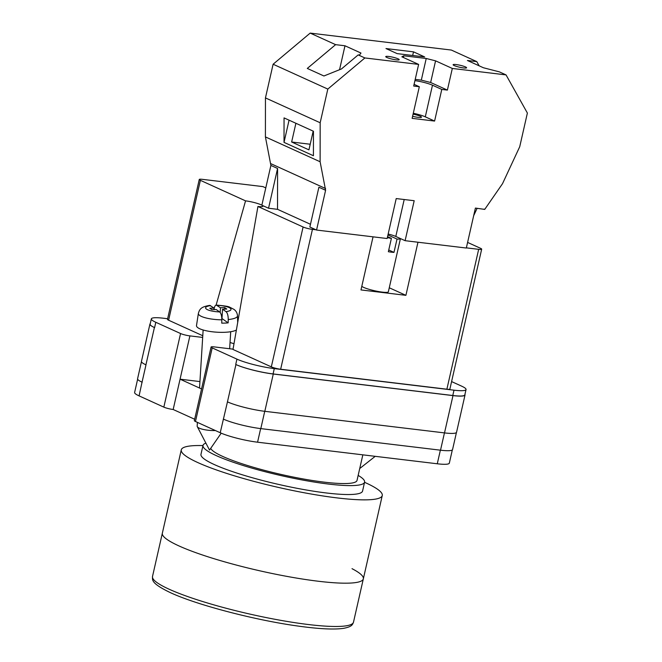 <?xml version="1.0" encoding="UTF-8"?>
<svg xmlns="http://www.w3.org/2000/svg" width="662" height="662" viewBox="0 0 662 662"><rect width="100%" height="100%" fill="white"/><g stroke="black" fill="none" stroke-linecap="round" stroke-linejoin="round"><path stroke-width="0.99" d="M233.041 349.155L214.091 346.88A6.901 1.01 12.8 0 0 211.079 347.045A6.901 1.01 12.8 0 0 212.196 347.898L195.472 421.495L220.223 432.741A27.622 4.046 -167.2 0 0 257.568 442.199L437.276 463.781A27.622 4.046 -167.2 0 0 449.324 463.143L452.328 449.928M451.592 381.585L461.571 386.12A27.622 4.046 12.8 0 1 466.048 389.537A27.622 4.046 12.8 0 1 454 390.183L274.291 368.602A27.622 4.046 12.8 0 1 236.938 359.135L212.196 347.898M202.68 337.43L189.895 335.891A6.901 1.01 12.8 0 1 180.56 333.524L155.81 322.286A27.622 4.046 12.8 0 1 151.341 318.861A27.622 4.046 12.8 0 1 163.39 318.223L167.627 318.728M201.554 388.95L180.064 379.185L173.171 409.497L194.669 419.253M195.472 421.495A6.901 1.01 -167.2 0 1 194.355 420.643L211.079 347.045M173.171 409.497A6.901 1.01 -167.2 0 1 163.837 407.13L139.086 395.884A27.622 4.046 -167.2 0 1 134.618 392.467L137.638 379.194M150.249 323.66A27.622 4.046 12.8 0 0 149.926 324.099A27.622 4.046 12.8 0 0 154.403 327.524L145.93 364.82A27.622 4.046 12.8 0 0 145.988 364.853L145.93 364.82A27.622 4.046 12.8 0 1 141.453 361.402L149.926 324.099M151.341 318.861L150.133 324.19A27.622 4.046 12.8 0 0 154.602 327.616L154.403 327.524M454 390.183L452.783 395.512L273.083 373.931A27.622 4.046 12.8 0 1 235.73 364.464L235.929 364.555A27.622 4.046 12.8 0 0 273.282 374.022L264.808 411.317L444.508 432.907A27.622 4.046 12.8 0 0 456.557 432.261L465.03 394.957A27.622 4.046 12.8 0 0 464.939 394.42M465.03 394.957A27.622 4.046 12.8 0 1 452.99 395.603L273.282 374.022M452.783 395.512A27.622 4.046 12.8 0 0 464.832 394.866L466.048 389.537M142.189 382.231A27.622 4.046 -167.2 0 1 142.049 382.164L139.086 395.884M227.397 401.834A27.622 4.046 12.8 0 0 227.455 401.859L220.223 432.741M444.45 432.898L440.52 450.193L260.811 428.612A27.622 4.046 12.8 0 1 223.466 419.145A27.622 4.046 -167.2 0 1 223.326 419.087M141.453 361.684L137.58 378.747A27.622 4.046 12.8 0 0 142.049 382.164L145.988 364.853M440.52 450.193A27.622 4.046 12.8 0 0 452.568 449.548L456.432 432.518M235.929 364.555L227.455 401.859A27.622 4.046 12.8 0 0 264.808 411.317M189.895 335.891L180.064 379.185L199.941 381.577M215.398 430.548A13.811 3.5 -176.4 0 1 199.353 428.19A13.811 3.5 -176.4 0 1 197.301 426.659A13.811 3.5 -176.4 0 1 197.168 426.121L197.4 422.373M220.173 312.472L220.463 307.772L216.3 305.099C224.203 305.728 228.704 306.44 229.813 307.242L234.083 309.452C236.16 311.024 237.302 313.143 237.493 315.824A19.603 4.965 -176.4 0 1 228.241 319.547L228.15 322.866A19.901 5.039 -176.4 0 1 225.063 323.081A19.901 5.039 -176.4 0 1 221.745 323.147L221.836 319.82A19.603 4.965 -176.4 0 1 198.368 313.391L196.498 325.563A20.712 5.246 3.6 0 0 224.799 332.291A20.712 5.246 3.6 0 0 236.375 330.024M220.463 307.772L224.716 307.59L226.801 309.038L222.548 309.22L226.023 311.645A12.727 3.219 3.6 0 0 230.103 308.128A12.727 3.219 3.6 0 0 216.987 305.348C215.498 304.603 214.505 306.026 214.008 309.617M228.241 319.547C228.216 315.584 227.471 312.952 226.023 311.645M198.368 313.391C199.643 309.171 200.867 306.829 209.755 305.381L214.058 308.045L209.804 308.227L211.89 309.684L216.143 309.493L219.618 311.918C221.067 313.217 221.811 315.848 221.836 319.82M224.617 309.129L224.716 307.59M228.15 322.866L221.969 318.554L222.548 309.22M213.958 309.593L214.058 308.045M456.135 64.562A6.901 1.01 -167.2 0 1 463.143 66.076A6.901 1.01 -167.2 0 1 466.594 67.781A6.901 1.01 -167.2 0 1 463.582 67.938A6.901 1.01 -167.2 0 1 456.573 66.423A6.901 1.01 -167.2 0 1 453.122 64.719A6.901 1.01 -167.2 0 1 456.135 64.562M388.751 56.46A6.901 1.01 -167.2 0 1 395.752 57.983A6.901 1.01 -167.2 0 1 399.203 59.688A6.901 1.01 -167.2 0 1 396.19 59.845A6.901 1.01 -167.2 0 1 389.182 58.33A6.901 1.01 -167.2 0 1 385.739 56.626A6.901 1.01 -167.2 0 1 388.751 56.46M413.088 114.145A7.596 1.109 -167.2 0 1 421.462 117.174A7.596 1.109 -167.2 0 1 418.152 117.348A7.596 1.109 -167.2 0 1 412.6 116.28M413.502 51.851L424.665 56.924L397.15 53.622L385.979 48.549L413.502 51.851L412.674 55.484M506.049 74.905L499.347 71.86L483.417 67.756L467.422 60.49L476.781 61.616L451.343 50.055L310.18 33.1L335.617 44.652L344.985 45.777L360.989 53.051L359.449 55.062L358.192 54.905L364.886 57.95L418.624 64.404L401.875 56.8L403.77 55.782L426.229 58.479L435.571 60.846L452.32 68.451L506.049 74.905L527.382 113.053L519.728 146.724L502.524 183.672L484.725 209.399L484.112 209.118M479.131 65.803L476.781 61.616M335.617 44.652L307.3 68.434L323.925 75.981L341.468 68.947L358.192 54.905M310.478 224.286L277.535 209.324L277.585 168.479L270.89 165.434L265.412 136.91L265.454 97.91L273.108 64.231L310.18 33.1M273.108 64.231L327.814 89.08L364.886 57.95M413.295 113.252A13.811 2.019 -167.2 0 1 425.294 116.835L434.595 121.063L412.128 118.366L419.319 86.73L413.7 86.052L418.624 64.404M484.725 209.399L475.399 208.075L466.321 248.035L405.111 240.687L414.189 200.718L396.215 198.567L387.138 238.527L316.56 230.053L325.596 190.284L320.118 161.76L320.168 122.76L327.814 89.08M434.595 121.063L441.786 89.428L447.396 90.098L452.32 68.451M388.155 234.034A11.047 1.622 -167.2 0 1 395.802 236.458L405.111 240.687M316.56 230.053L309.857 227.008L318.894 187.238L325.596 190.284M277.535 209.324L268.549 208.24L261.854 205.203L270.89 165.434M265.412 136.91L320.118 161.76M265.454 97.91L320.168 122.76M284.023 142.38L313.424 155.736L313.449 131.25L284.048 117.894L284.023 142.38L289.062 120.178M477.128 208.282L473.669 215.704M270.89 163.696L325.596 188.546M277.585 168.479L268.549 208.24M295.897 123.281L291.644 142.007L308.931 149.86L313.184 131.134M414.942 80.615A13.811 2.019 -167.2 0 1 432.476 85.199L441.786 89.428M414.089 84.347L419.319 86.73M403.381 57.478L403.77 55.782M415.215 79.39L421.313 80.127L426.229 58.479M421.313 80.127L430.648 82.493L435.571 60.846M430.648 82.493L447.396 90.098M291.644 142.007L310.205 144.242M339.548 69.717L344.985 45.777M352.018 568.675A103.057 15.094 -167.2 0 1 363.339 578.853L353.5 622.148A103.057 15.094 12.8 0 1 280.407 620.286A103.057 15.094 12.8 0 1 169.191 589.246A103.057 15.094 12.8 0 1 152.508 576.486L162.347 533.191A103.057 15.094 12.8 0 0 179.021 545.951A103.057 15.094 12.8 0 0 290.237 576.991A103.057 15.094 12.8 0 0 363.339 578.853A103.057 15.094 -167.2 0 1 290.237 576.991A103.057 15.094 -167.2 0 1 179.021 545.951A103.057 15.094 -167.2 0 1 162.347 533.191L181.272 449.862A103.057 15.094 -167.2 0 1 202.961 445.584M364.563 482.3A103.057 15.094 -167.2 0 1 365.59 482.763A103.057 15.094 -167.2 0 1 382.264 495.532A103.057 15.094 -167.2 0 1 309.171 493.67A103.057 15.094 -167.2 0 1 197.955 462.63A103.057 15.094 -167.2 0 1 181.272 449.862M358.159 475.407A82.858 12.139 -167.2 0 1 364.597 482.126L362.569 491.055A82.858 12.139 -167.2 0 1 303.8 489.557A82.858 12.139 -167.2 0 1 214.38 464.6A82.858 12.139 -167.2 0 1 200.975 454.339L203.002 445.41A82.858 12.139 -167.2 0 1 205.907 443.143M364.597 482.126A82.858 12.139 -167.2 0 1 305.827 480.629A82.858 12.139 -167.2 0 1 216.408 455.679A82.858 12.139 -167.2 0 1 203.002 445.41M362.834 454.844L357.025 480.405A75.087 10.997 -167.2 0 1 303.767 479.048A75.087 10.997 -167.2 0 1 222.73 456.432A75.087 10.997 -167.2 0 1 210.715 448.339M361.8 286.332A13.811 2.019 12.8 0 0 382.33 292.124A13.811 2.019 12.8 0 0 388.354 291.801L400.444 238.568A13.811 2.019 -167.2 0 1 397.01 239.073L393.981 252.388L388.751 250.013M387.344 237.608A13.811 2.019 -167.2 0 0 391.391 238.394L388.362 251.717A13.811 2.019 12.8 0 0 391.408 252.164A13.811 2.019 12.8 0 0 393.981 252.388M387.949 234.952L397.01 239.073M202.779 335.742L168.603 320.218A6.901 1.01 -167.2 0 1 167.486 319.357L199.262 179.485A6.901 1.01 12.8 0 1 202.274 179.328L262.93 186.61L265.785 187.909M199.262 179.485A6.901 1.01 12.8 0 0 200.379 180.337L168.603 320.218M216.118 305.108L245.552 200.859L200.379 180.337M245.552 200.859A11.477 1.68 -167.2 0 1 261.854 205.179M262.086 205.303A11.477 1.68 -167.2 0 1 262.938 206.188A11.477 1.68 -167.2 0 1 257.932 206.478L232.991 349.462L271.321 366.872L303.097 227L257.932 206.478M303.097 227A6.901 1.01 12.8 0 0 312.439 229.366L280.655 369.239A6.901 1.01 -167.2 0 1 271.321 366.872M315.989 229.788L312.439 229.366M478.667 249.334A6.901 1.01 12.8 0 0 481.679 249.169L449.895 389.041A6.901 1.01 -167.2 0 1 446.883 389.206L478.667 249.334L466.362 247.853M481.679 249.169A6.901 1.01 12.8 0 0 480.562 248.316L467.595 242.424M446.883 389.206L280.655 369.239M373.045 236.839L360.98 289.931L405.905 295.335L417.97 242.234M230.037 342.502A24.171 3.542 -167.2 0 1 233.984 343.743M389.264 287.771L405.905 295.335M391.391 238.394L387.56 236.657M440.371 450.177L437.276 463.781M180.56 333.524L163.837 407.13M155.81 322.286L154.602 327.616M236.938 359.135L235.73 364.464M260.663 428.587L257.568 442.199M264.742 411.309L260.811 428.612M452.99 395.603L444.508 432.907M274.291 368.602L273.083 373.931M210.582 305.621A12.727 3.219 3.6 0 0 206.494 309.137A12.727 3.219 3.6 0 0 219.618 311.918M404.201 199.519L395.802 236.458M425.294 116.835L432.476 85.199M197.301 426.659L209.523 450.069L221.207 433.171M237.493 315.824L237.683 322.551M229.648 348.75L230.707 331.728M199.535 388.031L203.135 330.015M375.213 456.333L360.194 468.166L360.037 467.132M363.339 578.853L382.264 495.532M152.508 576.486C152.665 579.713 150.092 582.932 170.564 592.73C196.995 605.018 255.664 620.302 298.363 626.103C318.844 628.95 333.871 629.711 343.446 628.37C352.275 626.666 352.474 624.614 353.5 622.148"/></g></svg>

